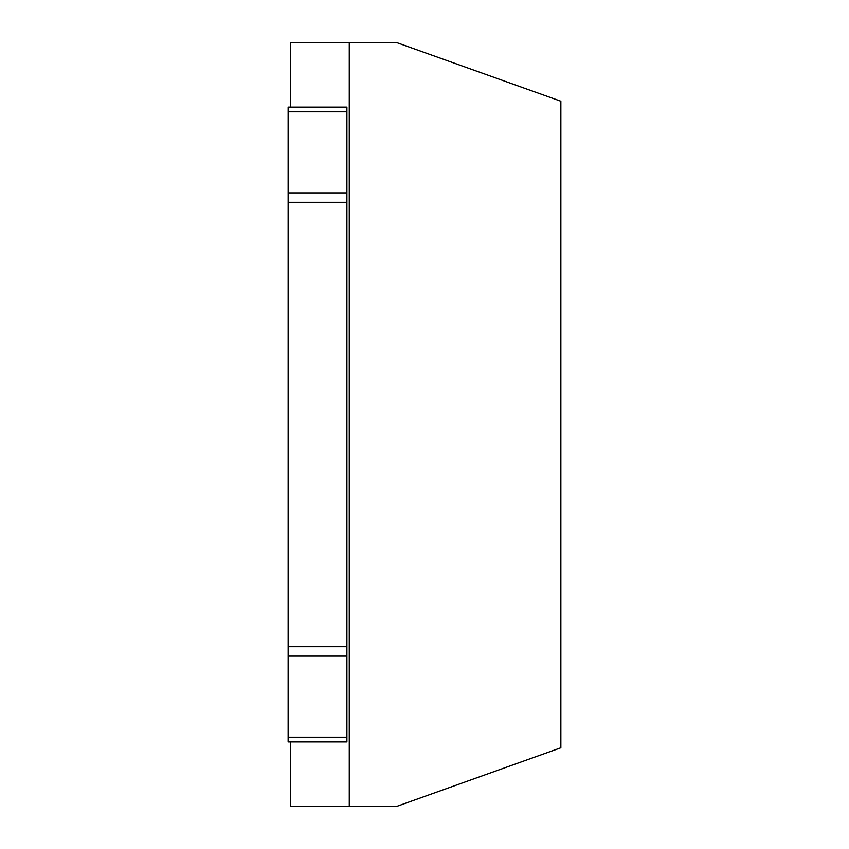 <?xml version="1.0" encoding="UTF-8"?>
<svg xmlns="http://www.w3.org/2000/svg" width="849" height="849" viewBox="0 0 849 849"><rect width="100%" height="100%" fill="white"/><g stroke="black" fill="none" stroke-linecap="round" stroke-linejoin="round"><path stroke-width="1.27" d="M290.485 741.899L290.485 806.55L396.292 806.55L560.86 747.778L560.86 101.222L396.292 42.45L349.268 42.45L349.268 806.55M290.485 107.101L290.485 42.45L349.268 42.45M288.14 111.803L288.14 192.914L346.912 192.914L346.912 107.101L288.14 107.101L288.14 111.803L346.912 111.803M346.912 737.197L346.912 741.899L288.14 741.899L288.14 737.197L346.912 737.197L346.912 656.086L288.14 656.086L288.14 737.197M288.14 656.086L288.14 646.673L346.912 646.673L346.912 656.086M346.912 646.673L346.912 192.914M288.14 646.673L288.14 192.914M288.14 202.327L346.912 202.327"/></g></svg>
